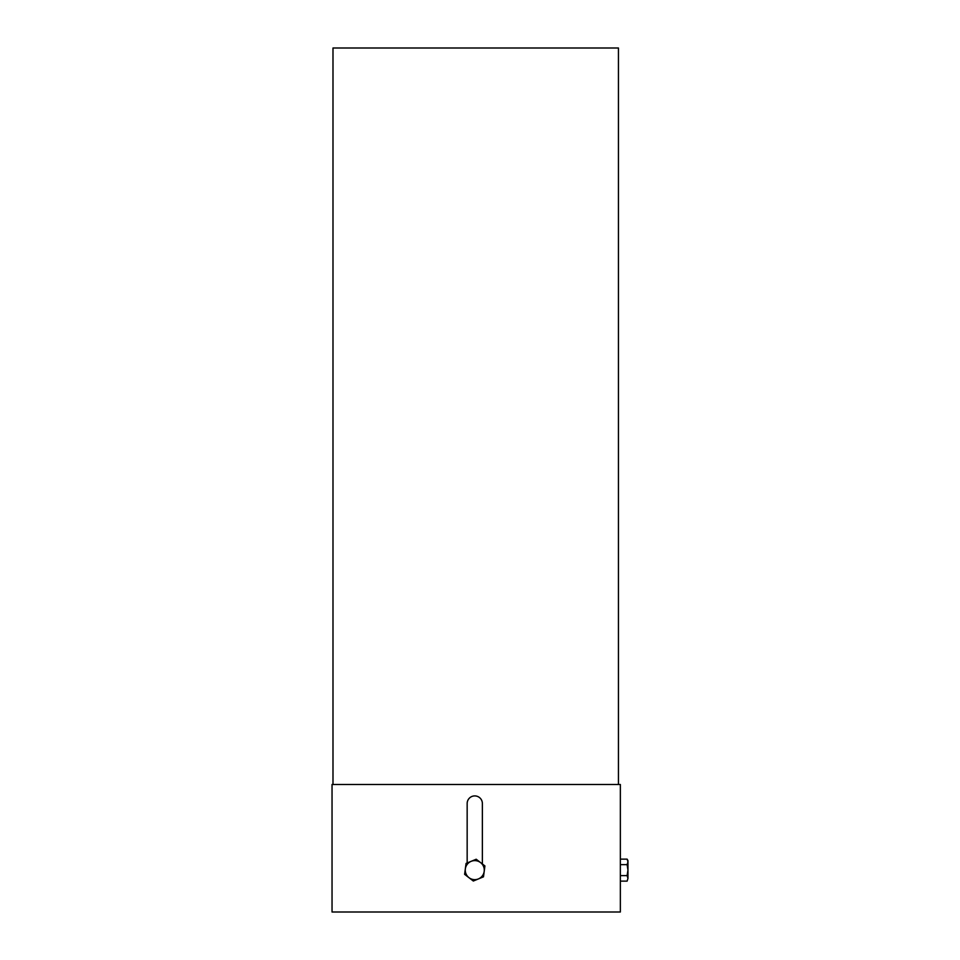 <?xml version="1.0" encoding="UTF-8"?>
<svg xmlns="http://www.w3.org/2000/svg" width="960" height="960" viewBox="0 0 960 960"><rect width="100%" height="100%" fill="white"/><g stroke="black" fill="none" stroke-linecap="round" stroke-linejoin="round"><path stroke-width="1.44" d="M618.444 784.488L618.444 48L332.988 48L332.988 784.488M620.352 912L620.352 784.488L332.04 784.488L332.04 912L620.352 912M482.376 863.976L482.376 803.52A7.608 7.608 0 0 0 474.768 795.912A7.608 7.608 0 0 0 467.16 803.52L467.16 862.98M484.92 865.932L476.208 859.236L466.056 863.436L464.616 874.332L473.328 881.028L478.404 878.928L483.48 876.828L484.92 865.932M465.336 868.884A9.516 9.516 0 0 1 480.564 862.584A9.516 9.516 0 0 1 478.404 878.928A9.516 9.516 0 0 1 465.336 868.884M620.352 875.628L627.12 875.628L627.96 878.376L627.12 881.124L627.96 878.376L627.12 881.124L620.352 881.124M620.352 864.636L627.12 864.636L627.96 870.132L627.12 875.628M620.352 859.14L627.12 859.14L627.96 861.888L627.12 864.636M627.96 861.888L627.12 859.14L627.96 860.616L627.96 878.376"/></g></svg>
